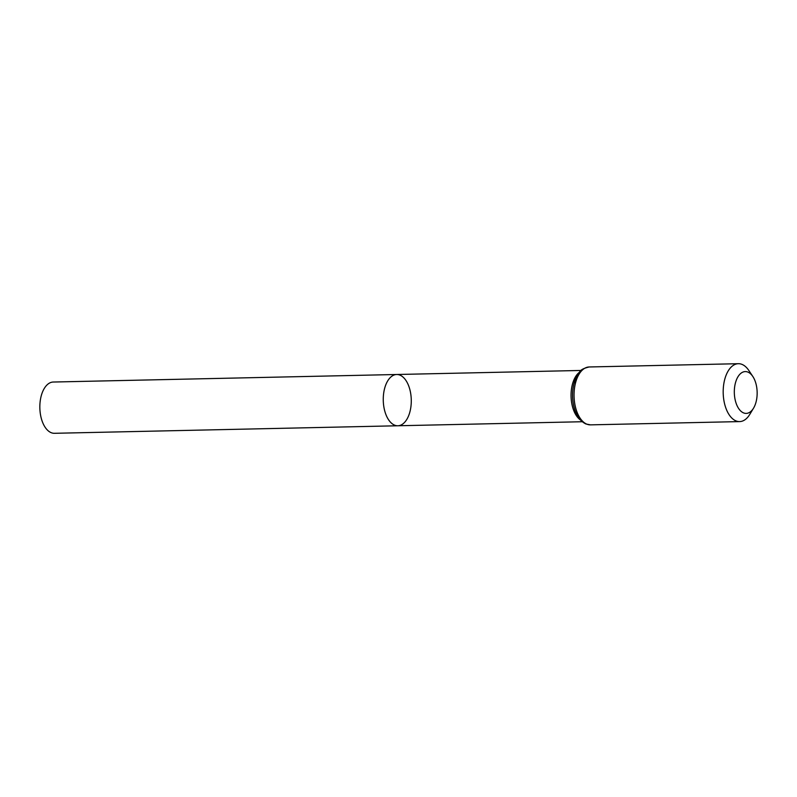 <?xml version="1.0" encoding="UTF-8"?>
<svg xmlns="http://www.w3.org/2000/svg" width="797" height="797" viewBox="0 0 797 797"><rect width="100%" height="100%" fill="white"/><g stroke="black" fill="none" stroke-linecap="round" stroke-linejoin="round"><path stroke-width="1.2" d="M394.595 425.16A25.643 14.007 88.7 0 0 397.833 425.767A25.643 14.007 -91.3 0 1 383.267 400.443A25.643 14.007 -91.3 0 1 396.707 374.5A25.643 14.007 88.7 0 0 383.297 397.474A25.643 14.007 88.7 0 0 394.595 425.16M743.551 412.896A20.911 11.417 -91.3 0 1 735.352 383.237A20.911 11.417 -91.3 0 1 752.826 376.483A20.911 11.417 -91.3 0 1 753.524 408.184A20.911 11.417 -91.3 0 1 743.551 412.896M753.524 408.184L749.788 414.37A28.951 15.81 -91.3 0 1 739.636 421.593A28.951 15.81 -91.3 0 1 735.98 420.896A28.951 15.81 -91.3 0 1 723.228 389.633A28.951 15.81 -91.3 0 1 738.361 363.701A28.951 15.81 -91.3 0 1 748.821 370.466L752.826 376.483M399.945 375.118A25.643 14.007 -91.3 0 1 411.242 402.804A25.643 14.007 -91.3 0 1 397.833 425.767L54.415 433.299A25.643 14.007 88.7 0 1 39.85 407.974A25.643 14.007 88.7 0 1 53.289 382.032L396.707 374.5A25.643 14.007 -91.3 0 1 399.945 375.118M580.355 419.919A25.643 14.007 -91.3 0 1 571.06 396.328A25.643 14.007 -91.3 0 1 579.309 372.348M586.841 424.163A28.951 15.81 -91.3 0 1 574.089 392.901A28.951 15.81 -91.3 0 1 589.222 366.969C578.373 369.529 580.395 372.04 576.859 376.045L573.93 383.736C572.216 390.699 572.097 397.823 573.541 405.095C575.573 414.689 579.708 420.995 585.944 423.994L590.497 424.861A28.951 15.81 -91.3 0 1 586.841 424.163M583.454 422.041A27.297 14.904 -91.3 0 1 572.555 396.288A27.297 14.904 -91.3 0 1 582.308 370.097M581.103 370.456L396.707 374.5M582.228 421.733L397.833 425.767M738.361 363.701L589.222 366.969M739.636 421.593L590.497 424.861"/></g></svg>
